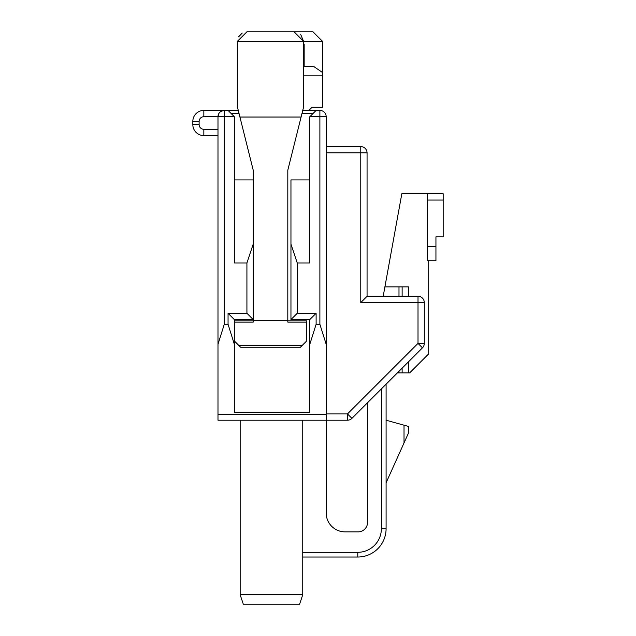 <?xml version="1.0" encoding="UTF-8"?>
<svg xmlns="http://www.w3.org/2000/svg" width="636" height="636" viewBox="0 0 636 636"><rect width="100%" height="100%" fill="white"/><g stroke="black" fill="none" stroke-linecap="round" stroke-linejoin="round"><path stroke-width="0.95" d="M326.181 414.235L326.181 344.275L319.884 324.288L316.116 324.288L309.819 344.275L309.819 412.239L234.342 412.239L234.342 344.275L228.054 324.288L224.277 324.288L217.989 344.275L217.989 414.235L326.181 414.235L326.181 512.99A18.873 18.873 0 0 0 345.046 531.863L358.1 531.863A9.437 9.437 0 0 0 367.536 522.426L367.536 402.763M217.989 414.235L217.989 420.213L347.471 420.213A6.288 6.288 0 0 0 351.923 418.369L422.463 347.836A6.288 6.288 0 0 0 424.299 343.384L424.299 302.593A6.288 6.288 0 0 0 418.011 296.296L367.059 296.296L367.059 152.886A6.288 6.288 0 0 0 360.771 146.598L326.181 146.598M319.884 324.288L319.884 110.426A6.288 6.288 0 0 1 326.181 116.714L326.181 344.275M240.162 420.213L240.162 594.763L302.744 594.763L302.744 420.213M309.819 116.714L316.116 110.426L319.884 110.426A6.288 6.288 0 0 1 326.181 116.714L309.819 116.714L309.819 262.962L297.243 262.962L297.243 313.286L316.116 313.286L316.116 324.288M228.054 324.288L228.054 313.286L246.919 313.286L246.919 262.962L234.342 262.962L234.342 116.714L217.989 116.714L217.989 344.275M309.819 344.275L309.819 319.574L290.954 319.574L290.954 179.932L309.819 179.932M300.391 31.8L246.919 31.8L237.49 41.237L237.49 107.285L253.215 170.186L253.215 319.574L234.342 319.574L234.342 344.275M253.215 179.932L234.342 179.932M246.919 262.962L253.215 244.089M290.954 244.089L297.243 262.962M301.957 113.574L312.968 113.574L311.855 114.687M302.744 110.426L316.116 110.426L315.679 110.863M228.491 110.863L234.342 116.714M232.315 114.687L231.194 113.574L239.056 113.574M309.819 319.574L316.116 313.286M297.243 313.286L290.954 319.574M246.919 313.286L253.215 319.574L253.215 320.512L287.806 320.512L287.806 170.186L303.531 107.285L303.531 41.237L300.725 34.527L303.531 41.237L237.49 41.237M228.054 313.286L234.342 319.574M383.19 296.296L401.825 193.773L443.173 193.773L443.173 200.062L427.448 200.062L427.448 193.773M386.092 384.2L386.092 528.715A28.302 28.302 -45 0 1 357.782 557.025L302.744 557.025M427.448 246.609L435.938 246.609L435.938 260.76L427.448 260.76L427.448 200.062M435.938 246.609L435.938 236.854L443.173 236.854L443.173 200.062M428.704 260.76L428.704 353.855L409.679 372.879L408.423 372.879L408.423 361.876M386.092 420.213L408.733 426.502L408.733 432.48L404.019 442.966L404.019 425.198M386.092 482.803L404.019 442.966M222.664 110.64L221.05 111.316L224.277 110.426L224.277 324.288M217.989 135.587L203.838 135.587A11.011 11.011 0 0 1 192.827 124.576L192.827 121.436A11.011 11.011 0 0 1 203.838 110.426L238.269 110.426M218.8 113.621L217.989 116.714A6.288 6.288 0 0 1 224.277 110.426M326.181 413.925L347.471 413.925L418.011 343.384L418.011 302.593L360.771 302.593L360.771 152.886L367.059 152.886A6.288 6.288 0 0 0 360.771 146.598L360.771 152.886L326.181 152.886M360.771 302.593L367.059 296.296M418.011 296.296L418.011 302.593L424.299 302.593M422.463 347.836L418.011 343.384L424.299 343.384M347.471 413.925L351.923 418.369A6.288 6.288 0 0 1 347.471 420.213L347.471 413.925M381.369 388.922L381.369 528.715A23.588 23.588 0 0 1 357.782 552.31L302.744 552.31M240.162 594.763L243.302 604.2L299.604 604.2L302.744 594.763M398.987 296.296L398.987 286.868L408.423 286.868L408.423 296.296M402.127 286.868L402.127 296.296L402.127 286.868M397.413 372.879L402.127 372.879L402.127 368.165L402.127 372.879L408.423 372.879M398.987 286.868L384.907 286.868M217.989 345.014L217.989 336.205M217.989 368.777L217.989 368.324M301.957 345.674L300.391 347.248L240.631 347.248L239.056 345.674L301.957 345.674L306.679 340.96L306.679 320.83L287.806 320.83M253.215 320.83L234.342 320.83M306.679 322.086L287.806 322.086L287.806 320.512M234.342 340.96L239.056 345.674M253.215 320.512L253.215 322.086L234.342 322.086M239.923 117.032L301.098 117.032M287.806 319.574L287.806 297.235M308.881 110.426L312.022 107.285L322.404 107.285L322.404 72.44L313.596 66.398L303.531 66.398M322.404 41.237L312.968 31.8L294.094 31.8L303.531 41.237L322.404 41.237L322.404 72.44M303.531 48.67L304.159 48.67L304.159 66.168L303.531 66.168M303.531 47.31L304.159 47.31L304.159 48.67M303.531 44.154L304.159 44.154L304.159 47.31M246.919 31.8L257.93 31.8M322.404 55.539L322.404 54.871M242.237 33.048L238.572 36.84M199.116 121.436L192.827 121.436A11.011 11.011 0 0 1 203.838 110.426L203.838 116.714A4.714 4.714 0 0 0 199.116 121.436L199.116 124.576A4.714 4.714 0 0 0 203.838 129.299L217.989 129.299M217.989 116.714L203.838 116.714M192.827 124.576L199.116 124.576M203.838 135.587L203.838 129.299M357.782 552.31L357.782 557.025M386.092 528.715L381.369 528.715M398.987 372.879L398.987 371.305M322.404 75.827L303.531 75.827"/></g></svg>
